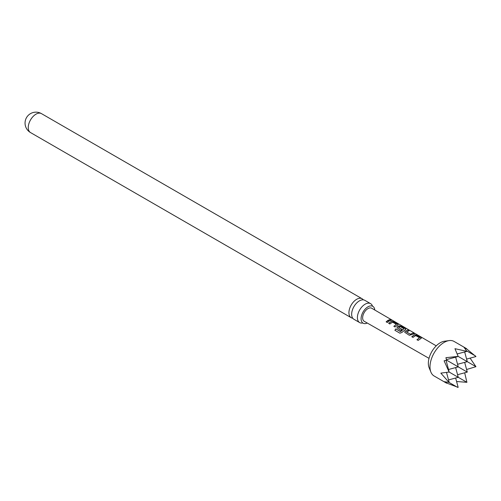 <?xml version="1.0" encoding="UTF-8"?>
<svg xmlns="http://www.w3.org/2000/svg" width="501" height="501" viewBox="0 0 501 501"><rect width="100%" height="100%" fill="white"/><g stroke="black" fill="none" stroke-linecap="round" stroke-linejoin="round"><path stroke-width="0.75" d="M392.308 320.239L391.131 319.92C390.623 319.413 391.012 319.513 392.308 320.239L392.659 320.471M359.668 322.594L353.919 319.275A10.934 6.313 -60 0 1 351.652 314.271A10.934 6.313 -60 0 1 359.386 300.876A10.934 6.313 -60 0 1 364.853 300.337L370.602 303.656A10.934 6.313 120 0 0 365.135 304.195A10.934 6.313 120 0 0 357.401 317.59A10.934 6.313 120 0 0 359.668 322.594A10.934 6.313 120 0 0 362.661 323.007M420.896 338.482L418.147 340.411L416.964 339.722L419.55 337.78L415.724 335.557L412.968 337.405L411.784 336.716L414.534 334.793L416.719 335.156L420.884 337.561L420.896 338.482L421.36 338.106M393.842 326.295L396.423 324.354L392.584 322.13L389.853 323.978L388.663 323.289L391.4 321.366L393.579 321.717L397.731 324.128L397.769 325.055L395.032 326.984L393.842 326.295M393.886 326.395L396.423 324.354M430.923 372.143L429.125 367.734A16.758 9.676 -60 0 1 440.197 342.778A16.758 9.676 -60 0 1 444.425 341.237L449.14 340.592A19.952 11.523 120 0 0 444.105 342.427A19.952 11.523 120 0 0 430.923 372.143A19.952 11.523 120 0 0 434.129 376L446.61 383.209L444.105 381.668L449.028 382.413L440.842 373.126L449.128 372.043L444.105 360.814L446.61 360.169L445.921 357.676L458.158 356.405L454.952 348.69L466.919 351.345L463.976 347.249L466.569 348.646L465.542 348.921M455.647 378.011L458.158 387.379L446.566 383.033M412.354 334.417L409.342 335.288L404.745 332.295L405.14 331.293L407.889 330.034L409.073 330.723L406.486 331.963L410.319 334.192L413.075 333.046L414.258 333.735L412.354 334.417M399.942 333.215L394.882 330.278L395.821 328.881L400.662 331.562L404 328.756L400.174 326.527L399.347 326.852L398.646 327.416L402.021 329.37L400.881 330.378L397.036 327.817L397.431 326.815L399.115 325.838L401.288 326.201L405.434 328.612L405.472 329.539L401.84 332.507L399.898 333.19M398.646 327.31L402.04 329.489M389.239 320.978L387.323 322.512L386.133 321.824L388.056 320.289L389.941 319.607L391.131 320.296L389.239 320.978M436.239 345.84L371.729 308.24A7.528 4.346 120 0 0 367.953 308.61A7.528 4.346 120 0 0 363.037 315.248A7.528 4.346 120 0 0 364.202 321.279L429.025 358.347M398.195 324.679L397.769 325.055M405.904 329.157L405.472 329.539M391.131 319.92L390.83 319.6M406.486 331.856L410.319 334.192M417.001 339.822L419.55 337.78M394.963 330.322L395.884 328.957L400.575 331.681L404 328.756M363.319 299.849A10.934 6.313 120 0 0 362.129 298.765A10.934 6.313 120 0 0 356.662 299.304A10.934 6.313 120 0 0 348.928 312.699A10.934 6.313 120 0 0 351.195 317.703A10.934 6.313 120 0 0 352.729 318.191M367.283 323.045A9.719 5.611 -60 0 1 363.093 323.176A9.719 5.611 -60 0 1 361.083 318.724A9.719 5.611 -60 0 1 365.323 308.942A9.719 5.611 -60 0 1 372.819 306.336A9.719 5.611 -60 0 1 374.798 310.031M372.462 306.042A10.934 6.313 120 0 0 370.602 303.656M464.677 372.8L466.919 382.319L456.586 381.512M464.677 362.373L467.283 372.099L446.61 360.169M466.393 348.69L475.95 356.555L466.588 359.067M475.568 356.029L467.082 351.132M466.588 369.494L475.95 366.676L458.158 356.405M446.065 360.313L449.028 371.354M446.341 382.182L446.61 383.209M446.523 372.45L449.128 382.163M446.466 359.618L457.507 356.662M457.507 387.311L449.028 382.413M448.527 379.921L458.252 377.316L449.128 372.043M457.206 353.95L466.919 351.345M466.919 382.319L458.252 377.316L455.647 367.584M466.569 348.646L454.081 341.438A19.952 11.523 120 0 0 449.14 340.592M470.082 358.134L475.95 366.676M464.677 351.946L467.283 361.672L457.557 364.283M448.527 369.494L458.252 366.889L455.647 357.157M457.557 374.71L467.283 372.099M386.177 321.918L389.941 319.607M389.903 319.751L391.087 320.44M391.081 320.064C390.561 319.557 390.943 319.657 392.227 320.377M388.707 323.389L391.381 321.504L393.579 321.717M393.535 321.861L397.731 324.128M397.688 324.279L397.75 325.199M397.055 327.867L397.45 326.934L399.097 325.976L401.245 326.345L405.434 328.612M405.397 328.756L405.453 329.677M404.764 332.338L405.14 331.293M410.338 334.311L413.075 333.046M413.031 333.19L414.221 333.879M405.159 331.405L407.889 330.034M407.845 330.178L409.029 330.867M411.828 336.816L414.521 334.931L416.719 335.156M416.675 335.301L420.884 337.561M420.84 337.712L420.878 338.62M30.517 132.565A10.934 10.934 0 0 1 25.05 123.089A10.934 10.934 0 0 1 41.451 113.621A10.934 6.313 120 0 0 35.984 114.165A10.934 6.313 120 0 0 28.25 127.555A10.934 6.313 120 0 0 30.517 132.565L351.195 317.703M41.451 113.621L362.129 298.765"/></g></svg>
